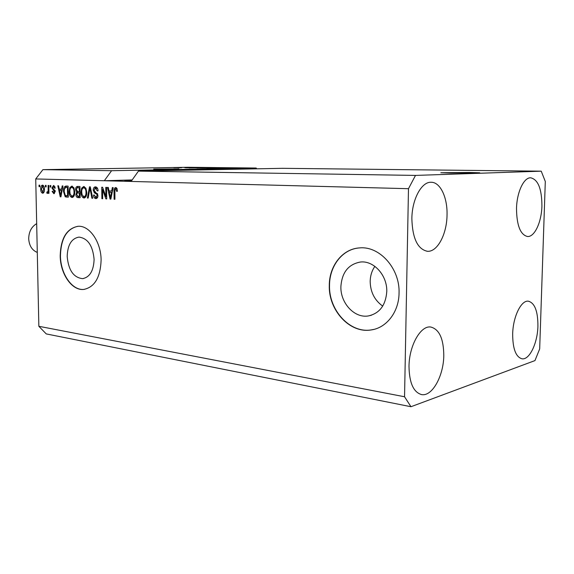<?xml version="1.0" encoding="UTF-8"?>
<svg xmlns="http://www.w3.org/2000/svg" width="574" height="574" viewBox="0 0 574 574"><rect width="100%" height="100%" fill="white"/><g stroke="black" fill="none" stroke-linecap="round" stroke-linejoin="round"><path stroke-width="0.86" d="M450.855 173.061L479.742 172.788L469.274 172.473L440.832 172.745L450.855 173.061M153.71 169.122L178.909 168.892L153.71 169.122M386.768 291.657C387.407 275.463 373.789 260.431 360.508 262.017C348.461 264.191 341.925 272.385 340.891 286.605C340.31 302.857 354.23 318.24 368.128 315.98C379.45 313.555 385.663 305.447 386.768 291.657M374.872 266.365C371.873 270.691 370.309 275.707 370.18 281.389C370.395 292.037 374.578 300.281 382.714 306.107M94.1 259.412C92.823 245.672 87.772 238.239 78.939 237.105C71.499 238.497 67.581 244.94 67.187 256.449C68.457 270.232 73.594 277.629 82.606 278.648C89.809 277.206 93.641 270.792 94.1 259.412M101.11 260.237C101.139 242.084 89.558 225.338 78.172 226.285C66.763 228.373 60.772 238.188 60.198 255.731C60.234 273.791 71.858 290.839 83.739 289.432C94.595 287.222 100.385 277.486 101.11 260.237M77.849 226.299C66.763 228.753 60.959 238.554 60.442 255.71C60.485 273.762 72.102 290.803 83.983 289.404L84.5 289.346M399.052 293.084C400.042 268.496 379.464 245.758 359.496 247.918C342.491 248.836 329.218 265.898 329.289 285.393C328.414 310.111 349.702 333.666 371.091 329.95C386.438 327.998 398.93 312.034 399.052 293.084M357.875 248.076C341.695 250.02 329.49 266.616 329.526 285.35C328.651 310.068 349.932 333.609 371.321 329.892L373.861 329.397M132.113 180.035L124.737 180.473L131.582 180.788M411.859 218.615C412.01 199.365 421.481 181.822 430.974 182.259C440.28 181.908 447.62 197.564 447.031 215.207C446.816 234.257 437.395 252.115 427.443 251.297C417.635 249.267 412.441 238.368 411.859 218.615M516.507 208.477C516.844 192.218 523.797 177.445 530.627 177.789C538.082 179.475 541.842 188.882 541.921 206.016C541.54 222.088 534.659 237.048 527.571 236.517C520.396 234.859 516.708 225.517 516.507 208.477M512.668 334.032C512.991 316.783 521.156 300.073 528.338 301.185C534.767 302.936 537.96 311.259 537.917 326.154C537.558 343.13 529.508 360.106 522.039 358.807C515.847 357.057 512.718 348.798 512.668 334.032M409.004 366.384C409.104 345.613 420.699 325.25 430.765 327.029C439.282 329.246 443.623 338.753 443.788 355.528C443.63 375.941 432.165 396.756 421.589 394.589C413.495 392.3 409.298 382.894 409.004 366.384M410.962 406.722L404.548 396.756L408.48 188.695L415.497 175.414L138.434 171.124L282.444 168.318L541.232 171.174L545.3 181.477L539.675 348.913L534.961 360.594L410.962 406.722L46.257 333.917L38.853 326.297L35.731 178.945L42.914 169.646L188.057 167.278L256.198 168.031L236.847 168.39L236.847 169.208M415.497 175.414L541.232 171.174M408.48 188.695L131.116 181.441L138.434 171.124M235.426 169.237L235.426 168.419L111.593 170.708L42.914 169.646M235.426 168.419L236.847 168.39M226.881 168.239L232.291 168.261L226.881 168.297M216.197 168.261L225.855 168.175L216.197 168.261M219.455 168.103L211.562 168.189L219.455 168.132M207.566 167.967L199.709 168.053L207.566 167.995M195.289 167.881L189.083 167.945L195.289 167.881M173.592 167.601L175.221 167.594L173.592 167.601M173.721 167.644L178.83 167.644L173.721 167.665M180.006 167.68L181.642 167.665L180.006 167.68M181.262 167.737L177.624 167.752L181.262 167.737M184.828 167.73L186.471 167.723L184.828 167.73M186.076 167.759L190.059 167.773L186.076 167.802M195.734 167.924L203.777 167.924L195.734 167.924M209.288 168.038L215.58 168.06L209.288 168.096M105.903 196.53L105.774 187.361L106.57 187.389L106.721 198.913L105.881 198.869L102.552 189.585L102.681 198.726L101.892 198.69L101.734 187.232L102.574 187.26L105.903 196.53L106.692 196.495M93.218 190.109C93.311 188.021 94.057 186.945 95.442 186.873L95.514 186.873C97.085 187.081 97.939 188.394 98.068 190.819L97.293 190.934L95.463 188.207L93.985 190.102L97.946 195.54C97.874 197.434 97.221 198.446 95.973 198.568L95.822 198.561C94.401 198.389 93.627 197.226 93.483 195.074L94.251 194.952L95.772 197.234L97.164 195.476L96.906 194.313L94.401 192.871L93.218 190.109L93.985 190.08M87.377 198.037L89.515 186.823L90.305 186.851L92.687 198.274L91.897 198.238L89.975 188.164L88.166 198.073L87.377 198.037L88.181 198.001M83.768 186.485L85.942 188.329L86.746 192.225C86.882 195.461 86 197.391 84.084 198.023L83.948 198.023C81.974 197.348 80.984 195.39 80.984 192.139L81.659 188.136L83.768 186.485M71.822 186.098L73.953 187.913L74.735 191.759C74.878 194.952 74.017 196.86 72.152 197.485L72.015 197.485C70.093 196.817 69.131 194.88 69.124 191.673L69.77 187.72L71.822 186.098M61.64 189.183L62.186 185.919L62.939 185.947L60.923 196.839L60.227 196.81L57.816 185.775L58.562 185.804L59.222 189.097L62.344 189.155M39.054 186.686L39.018 185.158L39.706 185.18L39.735 186.708L39.054 186.686L39.735 186.665M404.548 396.756L38.853 326.297M111.593 170.708L104.303 180.738L131.116 181.441M132.178 179.942L104.303 180.738L35.731 178.945M40.732 189.19C40.596 186.866 41.184 185.517 42.498 185.129C43.811 185.596 44.456 186.966 44.435 189.248C44.557 191.486 43.99 192.814 42.734 193.23L42.663 193.23C41.364 192.771 40.725 191.429 40.732 189.19L41.414 189.169M45.432 186.909L45.396 185.366L46.092 185.388L46.128 186.93L45.432 186.909L46.128 186.887M48.18 189.535L48.101 185.452L48.797 185.481L48.955 193.352L48.259 193.323L48.23 192.068L47.434 193.431L46.767 192.979L47.011 191.874L47.484 192.032L48.087 191.135L48.18 189.535L48.883 189.513M50.146 187.074L50.117 185.524L50.821 185.546L50.849 187.095L50.146 187.074L50.849 187.052M51.918 187.992L53.54 185.495L55.283 188.1L54.573 188.215L53.518 186.622L52.621 187.82L55.255 191.501L53.841 193.696L52.076 191.372L52.779 191.257L53.683 192.563L54.552 191.63L51.918 187.992L52.629 187.963M63.492 191.522C63.305 188.372 64.116 186.55 65.924 186.048L68.112 186.119L68.306 197.176L65.214 196.832L63.492 191.522L64.209 191.494M75.625 189.642C75.632 187.583 76.285 186.514 77.59 186.435L79.958 186.507L80.138 197.707L77.906 197.607C76.708 197.535 76.041 196.573 75.897 194.715L76.658 192.412L75.625 189.642L76.371 189.614M111.693 191.02L112.325 187.583L113.157 187.605L110.847 199.099L110.065 199.063L107.46 187.418L108.285 187.447L109.003 190.92L112.475 190.991M115.718 187.54L116.945 188.401L117.448 191.228L116.637 191.35L115.697 188.903L114.9 189.75L114.922 199.278L114.111 199.243L114.011 191.364C113.831 189.198 114.391 187.92 115.69 187.54L115.718 187.54M256.707 168.821L256.198 168.031M43.359 193.029L42.548 192.103M42.333 186.263L43.05 185.287M42.756 192.111L44.069 192.046M42.655 192.111L43.746 189.226L42.505 186.249L41.414 189.14L42.655 192.111M44.435 189.205L43.746 189.226M43.739 186.206L42.505 186.249M48.955 193.294L48.259 193.323M48.926 192.039L48.23 192.068M47.965 192.936L46.767 192.979M48.051 192.699L48.202 192.003M48.926 191.924L47.484 192.032M48.912 191.106L48.087 191.135M54.939 186.607L53.518 186.622M54.451 193.531L53.569 192.548M52.786 191.343L52.076 191.372M55.255 191.601L54.552 191.63M55.204 190.934L54.315 190.963M55.133 190.64L53.274 188.896M53.332 186.636L54.078 185.617M60.937 196.782L60.227 196.81M60.062 190.36L59.789 189.119M62.114 190.389L59.481 190.381L60.55 195.684L61.425 190.46L59.481 190.381M61.526 193.596L60.837 193.625M62.107 190.432L61.425 190.46M61.138 195.662L60.55 195.684M68.306 197.061L65.214 196.832M66.455 196.782L65.501 195.634M65.271 187.504L66.656 186.069M68.134 187.325L67.043 187.311M67.553 195.849L67.409 187.382L66.024 187.339L64.439 188.889L64.209 191.565L65.336 195.533L68.284 195.82M68.134 187.361L67.409 187.382M67.395 187.303L66.154 187.339M72.79 197.348L71.305 195.956M69.856 191.644L69.124 191.673M71.004 187.676L69.77 187.72M71.018 187.669L72.338 186.184M73.781 187.576L72.934 187.361M72.224 196.179L74.103 195.856M71.987 196.186L72.066 196.186C73.508 195.705 74.146 194.213 73.996 191.709C73.996 189.32 73.285 187.885 71.85 187.397C70.401 187.813 69.734 189.262 69.856 191.738L70.207 194.249L71.987 196.186M74.735 191.68L73.996 191.709M73.092 187.354L71.85 187.397M80.138 197.599L79.147 197.549L77.433 196.215M76.643 194.686L75.897 194.715M77.447 193L77.899 192.362L76.658 192.412M77.899 192.362L77.246 191.551M77.095 187.827L78.315 186.457M79.973 187.734L78.631 187.712M80.059 192.957L78.889 192.929M79.37 196.365L79.312 193.029L77.777 192.972L77.26 193.051L76.636 194.564L78.15 196.315L80.116 196.337M80.066 193L79.312 193.029M79.291 191.716L79.226 187.791L77.598 187.741L77.024 187.856L76.371 189.657L77.913 191.666L80.044 191.687M79.98 187.77L79.226 187.791M78.99 187.698L77.748 187.741M84.722 197.887L83.165 196.437M81.738 192.111L80.984 192.139M82.886 188.121L81.659 188.136M82.9 188.093L84.27 186.572M85.784 188.021L84.859 187.77M84.17 196.703L86.107 196.337M83.919 196.71L83.998 196.71C85.476 196.222 86.136 194.708 85.985 192.175C85.992 189.757 85.261 188.301 83.79 187.806C82.304 188.229 81.616 189.693 81.738 192.204L82.096 194.751L83.919 196.71M86.746 192.147L85.985 192.175M85.031 187.763L83.79 187.806M92.672 198.202L91.897 198.238M90.577 188.143L89.975 188.164M97.623 188.523L95.463 188.207M96.195 198.547L95.822 198.561M96.604 198.439L95.148 197.054M94.258 195.038L93.483 195.074M97.013 197.176L97.752 197.011M97.939 195.447L97.164 195.476M97.759 194.277L96.906 194.313M97.544 193.732L95.643 192.821L94.401 192.871M95.643 192.821L94.803 191.773M94.724 188.372L95.994 186.945M106.721 198.834L105.881 198.869M106.707 197.657L106.298 196.509M103.399 189.556L102.552 189.585M102.674 198.654L101.892 198.69M103.011 189.571L102.99 188.423M110.861 199.02L110.065 199.063M109.799 192.261L109.505 190.941M112.217 192.297L109.282 192.283L110.438 197.872L111.449 192.362L109.282 192.283M111.535 195.669L110.768 195.705M112.21 192.333L111.449 192.362M111.098 197.843L110.438 197.872M117.139 188.896L115.697 188.903M114.915 199.207L114.111 199.243M114.814 191.336L114.011 191.364M115.453 188.939L116.257 187.669M173.843 167.694L177.832 167.651L173.843 167.716M191.702 167.917L194.277 167.895L191.702 167.917M197.226 168.017L202.285 167.931L197.226 168.038M201.567 168.067L207.609 168.003L201.567 168.067M209.022 168.153L206.862 168.117L209.022 168.175M211.763 168.103L214.066 168.06L211.763 168.103M213.463 168.204L219.526 168.139L213.463 168.204M236.624 169.215L236.624 168.34M36.679 223.645C31.52 226.701 28.858 231.731 28.7 238.734C29.174 245.679 32.029 250.242 37.288 252.438M54.745 190.432L53.511 190.482M67.567 197.033L66.333 197.083M79.147 197.549L77.906 197.607M79.234 192.929L77.992 192.972M90.95 189.937L90.297 189.958M96.949 193.452L95.707 193.503M42.684 192.111L43.918 192.068M66.024 187.339L67.266 187.303M72.066 196.186L73.3 196.136M77.777 192.972L79.018 192.921M77.598 187.741L78.839 187.698M83.998 196.71L85.239 196.66M95.384 188.207L96.626 188.164M95.901 197.234L97.142 197.183M421.101 394.496L421.589 394.589M426.934 251.254L427.443 251.297M83.395 278.548L82.606 278.648M371.378 315.248L368.128 315.98"/></g></svg>

